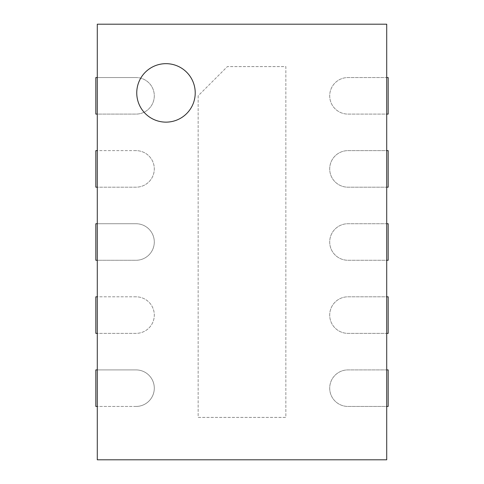 <?xml version="1.0" encoding="UTF-8"?>
<svg xmlns="http://www.w3.org/2000/svg" width="484" height="484" viewBox="0 0 484 484"><rect width="100%" height="100%" fill="white"/><g stroke="black" fill="none" stroke-linecap="round" stroke-linejoin="round"><path stroke-width="0.36" stroke-dasharray="2.42 1.81" d="M95.826 406.445L136.022 406.445A18.271 18.271 0 0 0 154.293 388.174A18.271 18.271 0 0 0 136.022 369.903L95.826 369.903L95.826 406.445M136.022 406.445L97.29 406.445L97.29 459.8L386.71 459.8L386.71 406.445L347.978 406.445A18.271 18.271 0 0 1 329.707 388.174A18.271 18.271 0 0 1 347.978 369.903L386.71 369.903L386.71 333.361L347.978 333.361A18.271 18.271 0 0 1 329.707 315.09A18.271 18.271 0 0 1 347.978 296.813L386.71 296.813L386.71 260.271L347.978 260.271A18.271 18.271 0 0 1 329.707 242A18.271 18.271 0 0 1 347.978 223.729L386.71 223.729L386.71 187.187L347.978 187.187A18.271 18.271 0 0 1 329.707 168.91A18.271 18.271 0 0 1 347.978 150.639L386.71 150.639L386.71 114.097L347.978 114.097A18.271 18.271 0 0 1 329.707 95.826A18.271 18.271 0 0 1 347.978 77.555L386.71 77.555L386.71 24.2L97.29 24.2L97.29 77.555L136.022 77.555A18.271 18.271 0 0 1 154.293 95.826A18.271 18.271 0 0 1 136.022 114.097L97.29 114.097L97.29 150.639L136.022 150.639A18.271 18.271 0 0 1 154.293 168.91A18.271 18.271 0 0 1 136.022 187.187L97.29 187.187L97.29 223.729L136.022 223.729A18.271 18.271 0 0 1 154.293 242A18.271 18.271 0 0 1 136.022 260.271L97.29 260.271L97.29 296.813L136.022 296.813A18.271 18.271 0 0 1 154.293 315.09A18.271 18.271 0 0 1 136.022 333.361L97.29 333.361L97.29 369.903L136.022 369.903A18.271 18.271 0 0 1 154.293 388.174A18.271 18.271 0 0 1 136.022 406.445M198.15 95.826L198.15 417.408L285.85 417.408L285.85 66.592L227.383 66.592L198.15 95.826L198.15 417.408L285.85 417.408L285.85 66.592L227.383 66.592L198.15 95.826M97.29 406.445L97.29 369.903M97.29 333.361L97.29 296.813M97.29 260.271L97.29 223.729M97.29 187.187L97.29 150.639M97.29 114.097L97.29 77.555M386.71 406.445L386.71 369.903M386.71 333.361L386.71 296.813M386.71 260.271L386.71 223.729M386.71 187.187L386.71 150.639M386.71 114.097L386.71 77.555M388.174 77.555L347.978 77.555A18.271 18.271 0 0 0 329.707 95.826A18.271 18.271 0 0 0 347.978 114.097L388.174 114.097L388.174 77.555M136.022 77.555L95.826 77.555L95.826 114.097L136.022 114.097A18.271 18.271 0 0 0 154.293 95.826A18.271 18.271 0 0 0 136.022 77.555M388.174 150.639L347.978 150.639A18.271 18.271 0 0 0 329.707 168.91A18.271 18.271 0 0 0 347.978 187.187L388.174 187.187L388.174 150.639M136.022 150.639L95.826 150.639L95.826 187.187L136.022 187.187A18.271 18.271 0 0 0 154.293 168.91A18.271 18.271 0 0 0 136.022 150.639M388.174 223.729L347.978 223.729A18.271 18.271 0 0 0 329.707 242A18.271 18.271 0 0 0 347.978 260.271L388.174 260.271L388.174 223.729M136.022 223.729L95.826 223.729L95.826 260.271L136.022 260.271A18.271 18.271 0 0 0 154.293 242A18.271 18.271 0 0 0 136.022 223.729M388.174 296.813L347.978 296.813A18.271 18.271 0 0 0 329.707 315.09A18.271 18.271 0 0 0 347.978 333.361L388.174 333.361L388.174 296.813M136.022 296.813L95.826 296.813L95.826 333.361L136.022 333.361A18.271 18.271 0 0 0 154.293 315.09A18.271 18.271 0 0 0 136.022 296.813M388.174 369.903L347.978 369.903A18.271 18.271 0 0 0 329.707 388.174A18.271 18.271 0 0 0 347.978 406.445L388.174 406.445L388.174 369.903M165.988 122.137A29.234 29.234 0 0 0 191.307 78.287A29.234 29.234 0 0 0 140.669 78.287A29.234 29.234 0 0 0 165.988 122.137"/><path stroke-width="0.73" d="M97.29 369.903L95.826 369.903L95.826 406.445L97.29 406.445M97.29 24.2L97.29 459.8L386.71 459.8L386.71 24.2L97.29 24.2M386.71 114.097L388.174 114.097L388.174 77.555L386.71 77.555M97.29 77.555L95.826 77.555L95.826 114.097L97.29 114.097M386.71 187.187L388.174 187.187L388.174 150.639L386.71 150.639M97.29 150.639L95.826 150.639L95.826 187.187L97.29 187.187M386.71 260.271L388.174 260.271L388.174 223.729L386.71 223.729M97.29 223.729L95.826 223.729L95.826 260.271L97.29 260.271M386.71 333.361L388.174 333.361L388.174 296.813L386.71 296.813M97.29 296.813L95.826 296.813L95.826 333.361L97.29 333.361M386.71 406.445L388.174 406.445L388.174 369.903L386.71 369.903M165.988 122.137A29.234 29.234 0 0 1 140.669 78.287A29.234 29.234 0 0 1 191.307 78.287A29.234 29.234 0 0 1 165.988 122.137"/></g></svg>
